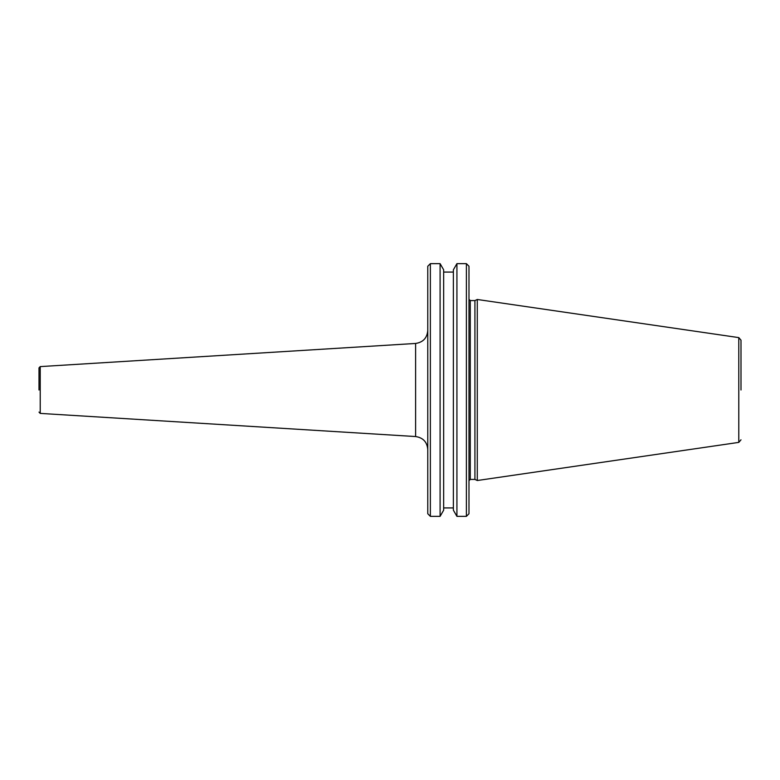 <?xml version="1.0" encoding="UTF-8"?>
<svg xmlns="http://www.w3.org/2000/svg" width="780" height="780" viewBox="0 0 780 780"><rect width="100%" height="100%" fill="white"/><g stroke="black" fill="none" stroke-linecap="round" stroke-linejoin="round"><path stroke-width="1.17" d="M39 390L39 367.897L39 390M741 390L741 340.177L741 390M456.924 516.35L456.924 263.65L453.375 269.812L453.375 510.188L456.924 516.35L466.391 516.35L466.391 263.65L468.985 266.243L468.985 513.757L466.391 516.35M415.613 343.453L40.219 366.6L40.219 413.4L415.613 436.546L415.613 343.453C423.062 342.322 427.118 338.013 427.772 330.515M430.365 516.35L430.365 263.65L427.772 266.243L427.772 513.757L430.365 516.35L440.095 516.35L440.095 263.65L443.654 269.812L443.654 510.188L440.095 516.35M738.787 337.613L477.282 299.481L477.282 480.519L738.787 442.387L738.787 337.613L741 340.177M468.985 480.714L470.281 479.417L470.281 300.583L474.923 300.583L474.923 479.417L477.282 480.519M415.613 436.546C423.062 437.677 427.118 441.987 427.772 449.485M40.219 366.6L39 367.897M443.654 507.926L453.375 507.926M470.281 479.417L474.923 479.417M474.923 300.583L477.282 299.481M738.787 442.387L741 439.822M470.281 300.583L468.985 299.286M443.654 272.074L453.375 272.074M430.365 263.65L440.095 263.65M40.219 413.4L39 412.103M456.924 263.65L466.391 263.65"/></g></svg>
